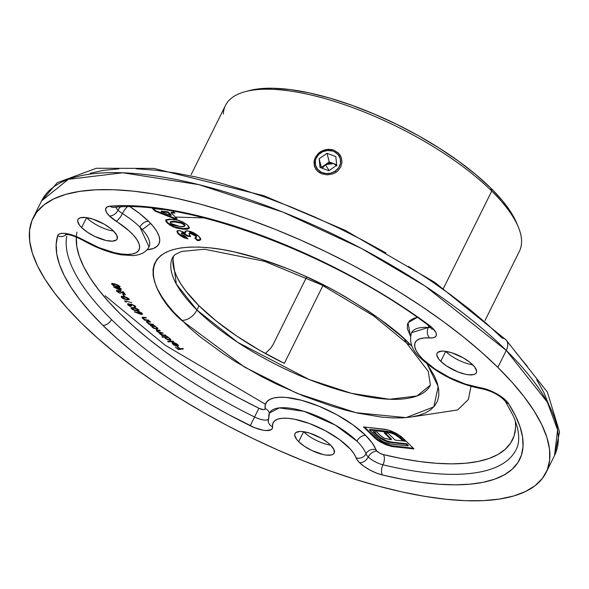 <?xml version="1.0" encoding="UTF-8"?>
<svg xmlns="http://www.w3.org/2000/svg" width="589" height="589" viewBox="0 0 589 589"><rect width="100%" height="100%" fill="white"/><g stroke="black" fill="none" stroke-linecap="round" stroke-linejoin="round"><path stroke-width="0.88" d="M315.218 157.535L318.435 153.309L323.089 150.401L328.478 149.275L333.808 150.143L338.263 152.904L341.149 157.108L342.032 162.078L340.759 167.04L337.519 171.193L335.31 172.754L332.814 173.917L327.374 174.859L322.028 173.902L319.65 172.754L317.604 171.222L314.762 167.195L313.922 162.402L315.218 157.535L318.435 153.309L320.622 151.653L325.746 149.591L331.209 149.459L333.808 150.143L338.263 152.904L339.934 154.863L341.149 157.108L342.032 162.078L340.759 167.04L337.519 171.193L335.31 172.754L332.814 173.917L327.374 174.859L322.028 173.902L317.604 171.222L315.947 169.337L314.254 165.678L314.312 159.936M485.005 320.571L519.38 251.319A164.059 57.251 -153.6 0 0 491.741 191.086A164.059 57.251 26.4 0 1 518.291 226.979L516.7 223.157A160.687 56.073 -153.6 0 0 490.696 187.994L491.741 191.086L443.458 288.352L491.741 191.086A164.059 57.251 -153.6 0 0 337.563 102.383A164.059 57.251 -153.6 0 0 225.484 105.431L191.108 174.675M430.39 385.132L416.938 395.992L389.609 399.268L351.39 393.319L309.1 379.5L237.676 342.327L196.94 310.035A13.473 8.658 134.6 0 1 181.522 320.298L244.693 367.183L297.011 393.334L355.97 412.712L406.027 417.63L433.806 406.881L438.201 386.568L427.165 364.039L434.468 376.135L437.281 383.13L438.731 389.638L438.805 395.602L437.502 400.947L434.844 405.637L430.839 409.627L425.538 412.874L418.993 415.341L411.255 417.012L402.412 417.873L392.539 417.903L381.738 417.122L357.773 413.117L344.83 409.937L331.423 406.012L303.718 396.088L275.704 383.711L261.928 376.754L235.482 361.631L223.069 353.614L200.459 337.048L190.483 328.655L173.659 312.06L166.982 304.02L161.541 296.26L157.396 288.838L154.583 281.844L153.133 275.335L153.059 269.379L154.355 264.027L157.02 259.337L161.025 255.346L166.326 252.099L172.871 249.633L180.609 247.962L189.452 247.1L199.325 247.071L210.126 247.859L221.751 249.456L234.091 251.856L260.441 258.961L288.146 268.886L302.179 274.798L329.936 288.22L343.387 295.604L368.795 311.36L380.501 319.584L401.381 336.319L410.342 344.675A13.473 8.658 134.6 0 1 406.41 342.872A13.473 8.658 -45.4 0 0 410.342 344.675C396.949 330.127 372.167 312.391 335.973 291.459C299.992 271.411 248.624 251.658 210.126 247.859C126.613 239.988 151.822 295.052 181.522 320.298A13.473 8.658 -45.4 0 0 196.94 310.035L176.325 284.075L172.702 257.216L175.043 254.566L181.537 251.474L204.435 249.221L264.387 261.266L321.513 284.848L373.617 315.873L406.491 342.96L428.284 371.394L430.39 385.132A143.841 50.198 26.4 0 1 332.115 387.805A143.841 50.198 26.4 0 1 196.94 310.035L199.045 305.794A143.841 50.198 -153.6 0 0 284.332 363.369L322.956 285.569L284.332 363.369L259.668 350.322L236.668 336.01L216.2 320.976L199.045 305.794L196.94 310.035A143.841 50.198 26.4 0 1 172.702 257.216M65.431 234.577C68.994 234.194 74.7 236.042 82.556 240.113C95.712 247.601 108.523 252.49 120.988 254.779L132.783 255.604C140.815 255.096 146.219 252.188 148.988 246.879L139.91 227.089A7.576 4.874 134.6 0 1 148.575 221.317L139.578 213.512L130.14 206.835A61.477 21.454 26.4 0 1 148.575 221.317A7.576 4.874 -45.4 0 0 139.91 227.089A53.901 18.811 -153.6 0 0 122.424 213.557A7.576 2.017 122.3 0 1 127.276 206.82A7.576 2.017 -57.7 0 0 122.424 213.557A13.473 4.705 26.4 0 1 118.05 210.17A7.576 4.874 134.6 0 1 120.495 206.953A7.576 4.874 -45.4 0 0 118.05 210.17A7.576 4.874 134.6 0 1 109.385 215.949A21.057 7.348 -153.6 0 0 116.21 221.236A7.576 2.017 -57.7 0 0 122.424 213.557A13.473 4.705 26.4 0 1 118.05 210.17A13.473 4.705 26.4 0 1 115.864 207.21A13.473 4.705 26.4 0 0 118.05 210.17A7.576 4.874 -45.4 0 1 109.385 215.949L128.851 230.63L133.593 235.335L137.046 239.826L139.092 243.942L139.645 247.535L138.695 250.472L136.273 252.652L132.466 253.992L127.408 254.448L121.29 254.006L114.31 252.681L98.842 247.594L78.992 237.713L74.685 235.872L66.579 233.605L63.192 233.296L60.49 233.568L58.605 234.407L57.634 235.769L56.154 244.464L56.765 254.058L59.467 264.468L64.238 275.6L71.019 287.366L79.765 299.639L90.397 312.332L102.81 325.312A256.863 89.638 -153.6 0 0 250.251 425.744L254.573 417.005A249.287 86.995 26.4 0 1 111.483 319.54A7.576 4.874 134.6 0 1 102.81 325.312L116.902 338.476L132.54 351.692L149.591 364.856L167.894 377.844L187.295 390.536L207.608 402.824L228.657 414.597L254.551 427.673L262.775 430.147L266.28 430.574L271.205 429.698L272.368 428.439L272.817 423.447L274.555 420.899L277.721 419.154L282.212 418.278L287.852 418.293L294.456 419.206L309.564 423.565L325.378 430.721L339.669 439.674L350.403 449.142L353.937 453.655L357.346 460.149L359.592 462.733A21.057 7.348 -153.6 0 0 382.519 474.999A7.576 3.895 -76.5 0 1 382.938 464.809A13.473 4.705 26.4 0 1 368.265 456.954A7.576 4.874 134.6 0 1 376.931 451.181A5.897 2.054 -153.6 0 0 383.351 454.612A7.576 3.895 -76.5 0 1 382.938 464.809A13.473 4.705 26.4 0 1 368.265 456.954A7.576 4.874 134.6 0 1 359.592 462.733L364.208 466.532L370.002 470.096L376.342 473.026L382.519 474.999L402.368 479.284L421.209 482.362L438.864 484.217L455.179 484.821L470.015 484.173L483.23 482.281L494.708 479.159L504.346 474.83L512.062 469.345L517.783 462.748L521.456 455.091L523.047 446.455L522.546 436.905L519.954 426.532L515.301 415.436L508.624 403.708L506.68 401.256L500.51 396.139L492.367 391.575L483.886 388.482L480.057 387.695A46.317 16.168 26.4 0 1 423.012 359.423A7.576 4.874 134.6 0 1 420.796 358.406A7.576 4.874 -45.4 0 0 423.012 359.423L418.853 354.792L416.055 350.462L414.708 346.575L414.862 343.277L416.511 340.685L419.604 338.896L424.021 337.968L432.569 337.865L434.756 337.225L436.066 336.047L436.42 334.383L435.801 332.321L431.84 327.44L410.319 311.89L390.868 299.212L370.51 286.953L349.432 275.21L327.808 264.1L305.846 253.712L283.736 244.148L261.685 235.49L239.878 227.818L218.519 221.199L197.801 215.684L177.9 211.341L159.008 208.189L141.279 206.275L124.883 205.605L109.966 206.187L106.771 207.159L105.564 209.279L106.462 212.327L109.385 215.949A21.057 7.348 -153.6 0 1 109.966 206.187A7.576 6.162 85.1 0 0 113.817 207.372A7.576 6.162 -94.9 0 1 109.966 206.187A256.863 89.638 -153.6 0 1 428.689 324.863A7.576 3.195 126.4 0 1 427.312 324.576A7.576 3.195 -53.6 0 0 428.689 324.863A21.057 7.348 -153.6 0 1 429.602 337.931A7.576 5.434 -86.1 0 1 428.328 327.462A53.901 18.811 -153.6 0 0 411.549 332.726M76.283 237.043L76.828 246.71L79.368 256.509L83.852 266.986L90.235 278.052L98.466 289.604L108.472 301.546L120.156 313.76L133.416 326.144L148.126 338.587L164.169 350.97L181.397 363.192L199.649 375.141L218.762 386.701L238.567 397.781L258.888 408.273L263.379 409.62L264.755 409.377L265.146 408.538A7.576 6.906 171.8 0 1 269.372 413.235A7.576 6.906 -8.2 0 0 265.146 408.538A61.477 21.454 26.4 0 1 301.539 400.284A61.477 21.454 26.4 0 1 365.622 435.389L372.182 442.928L376.931 451.181L379.846 453.243L383.351 454.612A7.576 3.895 103.5 0 1 382.938 464.809A249.287 86.995 26.4 0 0 515.655 450.482A249.287 86.995 26.4 0 1 382.938 464.809A7.576 3.895 103.5 0 0 382.519 474.999A256.863 89.638 -153.6 0 0 508.624 403.708A21.057 7.348 -153.6 0 0 480.057 387.695A7.576 4.889 98.1 0 0 482.214 388.843A7.576 4.889 -81.9 0 1 480.057 387.695L465.443 384.109L449.584 377.527L434.741 368.891L423.012 359.423A46.317 16.168 26.4 0 1 429.602 337.931A7.576 5.434 93.9 0 1 428.328 327.462L411.578 332.682C408.869 341.944 411.954 350.536 420.848 358.458C438.474 374.309 458.905 384.433 482.148 388.836C492.323 391.243 500.076 395.44 505.391 401.426L513.306 415.915C519.469 430.5 520.381 441.757 516.06 449.694M76.96 232.14A241.704 84.352 -153.6 0 0 258.888 408.273L254.573 417.005A13.473 4.705 26.4 0 0 268.069 419.478A13.473 4.705 26.4 0 1 254.573 417.005L258.888 408.273A5.897 2.054 -153.6 0 0 265.146 408.538L265.286 404.82L266.846 401.764L269.791 399.452L274.047 397.928L279.503 397.251L286.018 397.42L301.539 400.284L319.032 406.241L336.717 414.678L352.789 424.728L365.622 435.389A7.576 4.874 -45.4 0 0 356.956 441.161A53.901 18.811 -153.6 0 0 307.62 412.455A53.901 18.811 -153.6 0 0 270.012 412.131A53.901 18.811 -153.6 0 0 268.856 417.623A7.576 6.906 171.8 0 0 268.245 421.496A7.576 6.906 -8.2 0 0 272.574 426.708A7.576 6.906 171.8 0 1 268.245 421.496M113.559 231.05A21.896 7.642 26.4 0 1 86.539 217.68L86.539 217.68A21.896 7.642 -153.6 0 0 113.559 231.05M113.471 230.969A21.896 7.642 26.4 0 1 117.167 239.009A21.896 7.642 26.4 0 1 102.206 239.421A21.896 7.642 26.4 0 1 81.628 227.582L86.539 217.68L81.628 227.582L87.408 232.213L94.733 236.403L106.16 240.496L112.374 241.159L116.328 240.01L117.255 238.803L116.836 235.35L113.471 230.969L110.835 228.642L104.157 224.144L92.613 219.042L85.604 217.496L80.421 217.746L78.771 218.541L77.844 219.749L77.674 221.324L79.603 225.315L81.628 227.582A21.896 7.642 26.4 0 1 77.939 219.542A21.896 7.642 26.4 0 1 92.9 219.13A21.896 7.642 26.4 0 1 113.471 230.969M330.606 445.129A21.896 7.642 26.4 0 1 303.585 431.759L303.585 431.759A21.896 7.642 -153.6 0 0 330.606 445.129M330.525 445.048A21.896 7.642 26.4 0 1 334.213 453.088A21.896 7.642 26.4 0 1 319.253 453.493A21.896 7.642 26.4 0 1 298.675 441.654L303.585 431.759L298.675 441.654L304.454 446.293L311.78 450.482L323.206 454.568L326.542 455.128L331.725 454.885L333.374 454.09L334.302 452.875L333.882 449.422L330.525 445.048L327.889 442.714L321.204 438.216L309.659 433.114L302.658 431.568L299.779 431.465L295.818 432.613L294.89 433.821L294.721 435.396L296.65 439.387L298.675 441.654A21.896 7.642 26.4 0 1 294.986 433.614A21.896 7.642 26.4 0 1 309.947 433.209A21.896 7.642 26.4 0 1 330.525 445.048M472.702 364.79A21.896 7.642 26.4 0 1 445.682 351.419L445.682 351.419A21.896 7.642 -153.6 0 0 472.702 364.79M472.621 364.709A21.896 7.642 26.4 0 1 476.31 372.749A21.896 7.642 26.4 0 1 461.349 373.154A21.896 7.642 26.4 0 1 440.771 361.315L445.682 351.419L440.771 361.315L446.55 365.953L457.778 371.865L465.303 374.236L468.638 374.788L473.821 374.545L475.47 373.75L476.398 372.542L476.575 370.967L474.646 366.969L469.985 362.375L463.3 357.876L451.756 352.774L444.754 351.228L441.875 351.125L437.921 352.274L436.994 353.481L436.817 355.057L438.746 359.047L440.771 361.315A21.896 7.642 26.4 0 1 437.082 353.275A21.896 7.642 26.4 0 1 452.043 352.87A21.896 7.642 26.4 0 1 472.621 364.709M33.131 217.893L41.554 200.93L68.331 179.314L122.74 172.791L198.817 184.629L283 212.143L361.241 248.359L425.177 286.144L506.275 350.426A13.473 8.658 -45.4 0 0 506.025 339.875A13.473 8.658 134.6 0 1 506.275 350.426A286.342 99.924 -153.6 0 0 237.176 195.614A286.342 99.924 -153.6 0 0 41.554 200.93L57.266 182.686L96.309 168.27L153.758 168.402L263.835 195.695L344.999 230.203L434.667 282.271L505.936 339.794L547.402 392.149L559.55 432.068L554.514 455.562A286.342 99.924 -153.6 0 0 506.275 350.426L497.852 367.396L506.275 350.426L547.306 402.096L557.606 429.882L554.514 455.562L546.091 472.533A286.342 99.924 26.4 0 1 350.477 477.848A286.342 99.924 26.4 0 1 81.378 323.03A286.342 99.924 26.4 0 1 33.131 217.893A286.342 99.924 26.4 0 1 228.753 212.577A286.342 99.924 26.4 0 1 497.852 367.396L512.158 382.386L524.32 397.023L534.223 411.159L541.77 424.654L546.886 437.391L549.53 449.238L549.662 460.083L547.299 469.823L542.447 478.364L535.165 485.616L525.513 491.52L513.593 496.019L499.516 499.06L483.422 500.621L465.457 500.687L445.792 499.251L424.632 496.336L402.169 491.962L378.624 486.183L354.217 479.041L329.192 470.604L303.784 460.966L278.236 450.217L252.806 438.452L227.722 425.788L203.242 412.344L179.586 398.26L156.998 383.667L135.676 368.699L115.849 353.503L97.686 338.233L81.378 323.03L67.072 308.04L54.91 293.403L45.007 279.267L37.46 265.772L32.343 253.034L29.7 241.188L29.56 230.343L31.931 220.603L36.783 212.062L44.065 204.81L53.709 198.905L65.629 194.407L79.714 191.366L95.808 189.805L113.773 189.739L133.431 191.167L154.598 194.09L177.061 198.456L200.606 204.243L225.013 211.385L250.038 219.815L275.446 229.452L300.994 240.209L326.424 251.974L351.508 264.638L375.988 278.074L399.644 292.159L422.232 306.759L443.546 321.727L463.381 336.915L481.544 352.193L497.852 367.396A286.342 99.924 26.4 0 1 546.091 472.533M273.215 344.322L306.339 277.596L273.215 344.322L270.955 347.944L273.215 344.322M410.437 336.039L407.279 328.471L407.485 324.097L409.679 320.659L413.78 318.281L417.284 317.361L408.044 322.75L410.437 336.039M148.575 221.317L153.354 226.529L156.858 231.484L159.015 236.064L159.752 240.135L159.067 243.61L156.961 246.393L153.501 248.403L147 249.817A61.477 21.454 26.4 0 0 148.575 221.317M515.375 430.029A241.704 84.352 -153.6 0 1 383.351 454.612L402.029 458.647L419.758 461.548L436.368 463.285L451.726 463.86L465.685 463.249L478.121 461.467L488.922 458.529L497.992 454.458L505.252 449.297L510.634 443.083L514.087 435.882L515.589 427.754L515.427 421.142M177.134 218.828L173.608 218.453L155.121 211.156L152.396 208.462L162.711 209.559L152.396 208.462L155.121 211.156L173.608 218.453L173.888 217.886L155.4 210.59L155.121 211.156L155.4 210.59L153.354 208.565L155.4 210.59L173.888 217.886L173.608 218.453L177.134 218.828L170.965 212.747L177.134 218.828M172.952 211.193L174.955 213.166L170.965 212.747L174.955 213.166L172.952 211.193M117.528 291.614L118.477 290.694L117.461 291.04L117.461 291.526L120.384 293.506L116.718 291.297L117.005 290.48L118.389 290.664L124.073 293.646L122.556 291.577L123.263 291.739L125.494 294.787L118.323 290.995L125.494 294.787L123.263 291.739L122.556 291.577L124.073 293.646L117.991 290.561L116.593 290.723L116.813 291.43L120.384 293.506L117.528 291.614L117.712 290.502M119.7 288.772L121.187 290.907L113.478 286.872L118.669 288.146L118.293 287.609L119.007 287.778L121.113 288.75L121.43 289.192L119.7 288.772L121.43 289.192L119.007 287.778L118.293 287.609L118.669 288.146L113.478 286.872L121.187 290.907L119.7 288.772M125.56 301.45L126.186 302.179L124.478 300.861L131.862 302.606L124.478 300.861L126.186 302.179L125.56 301.45M128.947 304.395L128.402 304.763L130.508 306.14L130.935 306.611L130.103 306.332L128.196 305.205L127.607 304.115L128.748 303.953L130.463 304.741L131.34 304.167L134.837 305.838L135.514 307.09L134.844 307.34L134.093 306.884L134.748 306.7L134.572 306.147L133.018 304.999L131.406 304.668L131.693 305.772L128.947 304.395L131.693 305.772L131.214 304.815L131.973 304.66L134.469 306.03L134.748 306.7L134.093 306.884L134.498 307.34L135.529 307.068L135.139 306.147L131.502 304.189L130.463 304.741L128.52 303.909L127.614 304.101L127.953 304.955L130.935 306.611L128.616 305.065L129.116 304.064L128.616 305.065M133.364 307.591L137.362 308.901L138.768 310.683L135.801 310.727L132.444 309.549L130.994 307.826L133.364 307.591L130.994 307.826L131.369 308.724L136.405 310.823L138.805 310.624L138.444 309.74L133.364 307.591M148.671 320.144L149.15 320.6L144.482 320.188L144.003 319.739L144.842 319.812L142.207 318.082L142.023 317.567L142.715 317.265L145.917 317.515L146.389 317.964L142.987 317.751L143.142 318.539L145.299 319.731L148.671 320.144L145.623 319.82L143.142 318.539L143.142 317.729L146.389 317.964L145.917 317.515L142.045 317.493L142.494 318.399L144.842 319.812L144.003 319.739L144.482 320.188L149.15 320.6L148.671 320.144M153.074 324.23L153.567 324.686L149.017 324.392L148.524 323.935L149.334 323.987L146.654 322.279L146.433 321.719L147.081 321.417L150.195 321.579L150.688 322.036L147.383 321.911L147.589 322.72L149.775 323.891L153.074 324.23L150.092 323.972L147.589 322.72L147.522 321.881L150.688 322.036L150.195 321.579L146.455 321.653L146.956 322.595L149.334 323.987L148.524 323.935L149.017 324.392L153.567 324.686L153.074 324.23M157.734 328.662L156.681 329.332L157.697 329.001L156.961 327.594L154.473 326.122L154.686 325.702L154.473 326.122L155.238 326.159L154.73 325.702L150.291 325.518L151.616 326.012L151.829 325.584L151.616 326.012L150.291 325.518L154.73 325.702L155.238 326.159L154.473 326.122L157.587 328.301L157.638 329.089L157.101 329.325L153.258 328.11L151.587 326.07M173.085 341.105L173.667 341.568L168.226 341.907L167.644 341.443L173.085 341.105L167.644 341.443L168.226 341.907L173.667 341.568L173.085 341.105M176.965 345.691L177.532 345.22L177.046 344.484L173.762 342.54L176.354 343.608L178.276 345.5L177.893 346.096L176.737 346.126L173.453 344.734L172.084 342.813L172.798 342.496L176.965 345.691L172.798 342.496L172.025 343.012L173.181 344.536L175.728 345.868L178.231 345.824L177.112 344.131L173.762 342.54L176.855 343.939L176.965 345.691L177.812 344.742M410.342 344.675L411.799 346.126L410.342 344.675M182.759 348.467L183.393 348.946L178.511 349.586L175.294 347.193L178.357 349.049L179.881 348.85L177.304 346.928L177.782 346.862L180.367 348.784L182.759 348.467L180.367 348.784L177.782 346.862L177.304 346.928L179.881 348.85L178.357 349.049L175.294 347.193L178.511 349.586L183.393 348.946L182.759 348.467M164.758 337.166L162.461 337.247L161.909 336.798L167.482 336.591L168.034 337.041L167.35 337.07L170.317 338.83L170.677 340.206L167.887 339.89L165.2 338.196L164.758 337.166L165.656 338.609L170.03 340.368L170.825 340.037L169.904 338.469L167.35 337.07L168.034 337.041L167.482 336.591L161.909 336.798L162.461 337.247L162.704 336.768L162.461 337.247L164.758 337.166L164.994 336.68L164.758 337.166M159.501 332.778L159.869 333.919L160.075 333.507L159.869 333.919L160.988 334.648L162.269 334.927L161.452 335.141L161.997 335.597L162.689 335.031L161.997 335.597L166.157 335.546L165.605 335.089L166.157 335.546L161.997 335.597L161.452 335.141L162.166 335.134L159.479 333.543L159.501 332.778L156.924 331.474L156.541 330.341L159.722 330.201L160.289 330.672L157.16 330.827L157.55 331.555L159.45 332.52L163.227 333.109L160.142 333.249L160.488 334L162.741 335.038L165.605 335.089L163.845 335.112L160.488 334L160.068 333.33L163.227 333.109L157.55 331.555L157.123 330.878L160.289 330.672L159.722 330.201L156.335 330.503L159.273 332.969M141.279 314.511L134.417 311.588L138.363 313.201L137.392 312.185L137.738 311.588L140.256 312.192L142.273 313.856L141.47 314.526L142.302 314.276L141.875 313.319L138.386 311.581L137.377 311.824L138.363 313.201L134.447 311.934L141.279 314.511L141.566 313.944L141.279 314.511M123.852 296.598L127.342 297.754L129.19 299.624L127.084 299.867L123.013 298.645L121.165 296.775L123.852 296.598L121.194 296.694L121.459 297.482L126.473 299.757L129.168 299.683L128.91 298.925L123.852 296.598M123.395 294.647L124.699 296.348L124.095 296.215L122.792 294.515L123.395 294.647L122.792 294.515L124.095 296.215L124.699 296.348L123.395 294.647M114.752 283.854L118.845 285.584L119.751 287.101L117.277 286.998L113.184 285.518L111.682 283.707L114.089 283.692L111.66 283.751L111.792 284.347L116.718 286.858L119.832 286.998L119.707 286.416L114.752 283.854M189.319 228.031L182.907 228.554L182.627 229.121L176.111 227.928L170.088 225.329L166.223 221.92L165.7 220.816L166.032 219.8L169.242 219.115L177.075 220.036L182.553 221.825L187.339 224.954L188.973 226.839L189.312 228.061L187.302 229.261L182.627 229.121L189.216 228.348L187.67 225.27C182.759 221.457 177.709 219.476 172.533 219.329L165.774 220.139L167.305 223.165L173.659 227.111L173.939 226.544L167.585 222.605L167.305 223.165L167.585 222.605L165.973 219.859M182.207 233.185L181.294 233.472L181.854 234.444L185.299 236.314L187.92 238.898L183.967 237.698L180.543 235.836L177.65 233.303L176.936 231.411L177.672 230.682L180.035 230.682L185.395 232.942L185.064 231.455L186.205 230.8L190.556 231.455L193.759 232.788L197.97 235.512L200.474 238.28L200.665 239.694L199.524 240.467L197.396 240.562L194.775 237.985L196.211 237.492L195.791 236.395L191.565 233.678L189.835 233.369L188.981 233.84L190.659 236.557L187.42 236.211L185.13 234.385L182.207 233.185L187.42 236.211L190.659 236.557L189.025 233.73L190.254 233.384L195.386 235.953L196.189 237.536L194.775 237.985L197.396 240.562L200.643 239.745L199.023 236.469L187.67 230.807L185.079 231.425L185.395 232.942L179.373 230.586L177.009 231.227L178.342 234.054L183.37 237.426L187.92 238.898L185.299 236.314L181.854 234.444L181.324 233.406L182.487 232.626L182.207 233.185M380.207 441.934L374.884 438.106L363.546 426.944L385.913 429.403L391.258 431.03L396.353 433.438L401.05 436.464L405.519 440.579L402.302 440.233L396.758 435.536L390.367 432.576L369.48 429.97L380.192 439.998L384.507 442.317L388.946 443.767L408.022 445.88L406.454 444.334L388.777 442.177L380.862 438.643L372.984 431.641L376.96 432.061L381.525 436.493L384.595 438.378L391.17 439.711L384.197 432.834L388.129 433.254L395.094 440.123L406.27 441.316L413.964 448.906L391.766 446.484L385.986 444.747L380.207 441.934L386.826 445.07L393.216 446.69L413.964 448.906L406.27 441.316L395.094 440.123L388.129 433.254L384.197 432.834L391.17 439.711L384.33 438.253L380.722 435.772L376.96 432.061L372.984 431.641L379.942 438.002L383.954 440.403L388.18 442.015L406.454 444.334L408.022 445.88L390.5 444.01L383.594 441.897L377.497 437.877L369.48 429.97L387.01 431.84L394.093 434.086L400.306 438.268L402.302 440.233L405.519 440.579L397.965 434.38L387.658 429.815L363.546 426.944L374.28 437.531L376.989 439.821L377.269 439.261L374.56 436.972L374.28 437.531L374.56 436.972L364.503 427.047L377.269 439.261L376.989 439.821L380.207 441.934L380.487 441.367L380.207 441.934M173.703 255.773A143.841 50.198 -153.6 0 0 199.045 305.794L185.837 291.025L180.882 283.979L177.083 277.242L174.491 270.881L173.122 264.954L172.982 259.528M90.213 173.225L103.627 170.324L118.963 168.837M136.088 168.778L154.819 170.14L174.985 172.923L196.395 177.09L218.836 182.597L242.086 189.408L265.941 197.44L290.149 206.629L314.489 216.87L338.727 228.083L362.633 240.15L385.964 252.961M408.501 266.383L430.029 280.29L450.342 294.552L469.242 309.034L486.551 323.582L502.093 338.071A13.473 8.658 134.6 0 1 506.025 339.875M515.721 352.362L527.317 366.306M536.748 379.772L543.941 392.642L548.815 404.776M265.3 353.496L270.955 347.944L265.3 353.496M249.338 90.588L257.724 88.976L272.678 88.232L290.024 89.55L309.343 92.907L330.193 98.208L352.067 105.335L374.457 114.126L396.831 124.367L418.669 135.816L439.438 148.2L458.662 161.231L475.883 174.602L490.696 187.994L502.741 201.099L511.753 213.593L516.752 223.275M105.21 295.796L165.141 345.213L265.448 404.26M412.661 416.784L457.616 409.966L468.373 399.511L471.097 385.817M204.052 217.901L176.221 217.083M150.615 223.4L142.324 229.607M148.421 247.814A53.901 18.811 -153.6 0 0 139.91 227.089A53.901 18.811 -153.6 0 0 122.424 213.557A7.576 2.017 122.3 0 1 116.21 221.236A46.317 16.168 26.4 0 1 136.273 252.652A46.317 16.168 26.4 0 1 83.182 239.907A7.576 1.252 120 0 1 82.541 240.098A7.576 1.252 -60 0 0 83.182 239.907A21.057 7.348 -153.6 0 0 57.634 235.769A7.576 7.09 17.1 0 0 66.255 234.518A7.576 7.09 -162.9 0 1 57.634 235.769A256.863 89.638 -153.6 0 0 102.81 325.312A7.576 4.874 -45.4 0 0 111.483 319.54A249.287 86.995 26.4 0 0 254.573 417.005L250.251 425.744A21.057 7.348 -153.6 0 0 272.574 426.708A46.317 16.168 26.4 0 1 309.564 423.565A46.317 16.168 26.4 0 1 356.058 457.793A7.576 6.678 -19.6 0 0 366.005 453.795A53.901 18.811 -153.6 0 0 356.956 441.161L335.215 425.044L303.924 411.284L279.238 407.897L269.482 413.014M68.884 258.873A249.287 86.995 26.4 0 0 111.483 319.54A249.287 86.995 26.4 0 1 66.741 236.329M359.592 462.733A7.576 4.874 -45.4 0 0 368.265 456.954A13.473 4.705 26.4 0 1 366.005 453.795A7.576 6.678 160.4 0 1 356.058 457.793A21.057 7.348 -153.6 0 0 359.592 462.733M365.622 435.389A61.477 21.454 26.4 0 1 375.944 449.797A7.576 6.678 -19.6 0 0 366.005 453.795A53.901 18.811 -153.6 0 0 356.956 441.161A7.576 4.874 134.6 0 1 365.622 435.389M508.624 403.708A7.576 6.14 147.4 0 1 505.369 401.389A7.576 6.14 -32.6 0 0 508.624 403.708M368.265 456.954A13.473 4.705 26.4 0 1 366.005 453.795A7.576 6.678 160.4 0 1 375.944 449.797A5.897 2.054 -153.6 0 0 376.931 451.181A7.576 4.874 -45.4 0 0 368.265 456.954M427.312 324.576A7.576 3.195 126.4 0 1 426.708 323.413M430.596 327.359A13.473 4.705 26.4 0 1 428.328 327.462A7.576 5.434 93.9 0 0 428.947 325.85A7.576 5.434 -86.1 0 1 428.328 327.462A13.473 4.705 26.4 0 0 430.596 327.359M406.41 342.872A13.473 8.658 134.6 0 1 404.753 339.36M182.789 348.497L178.791 349.027L178.511 349.586L178.762 348.997L182.789 348.497M178.268 345.485L177.547 346.163L177.826 345.596L177.318 345.596M173.07 342.68L173.181 344.536L173.637 344.484L173.033 343.041L176.612 345.426L173.976 344.727L176.486 345.684L173.033 343.041M172.341 342.275L172.025 343.012M178.408 345.39L176.531 345.456M168.476 341.392L168.226 341.907L168.476 341.392M167.556 336.65L167.35 337.07L167.556 336.65M170.862 339.691L170.03 340.368L170.309 339.801L169.934 339.794M165.347 337.482L165.016 336.68M165.038 336.599L165.48 337.63M169.86 339.787L170.957 339.639M167.033 336.591L167.939 336.879M165.723 337.261L165.789 336.643M166.113 338.557L166.238 336.636L166.017 337.085L169.507 338.167L169.477 339.905L166.289 338.697L168.726 339.824L170.118 339.455L168.999 338.16L166.753 337.158L165.347 337.526L166.113 338.557M165.767 336.658L165.376 337.342L166.017 337.085M167.519 336.724L167.085 336.606M170.361 339.073L169.477 339.905M159.553 332.63L160.149 333.352L159.788 332.211M157.13 331.062L156.924 331.474L157.13 331.062M157.138 330.849L156.659 330.304M158.264 330.215L158.021 330.701L158.264 330.215M157.484 330.23L157.123 330.878M161.334 332.675L161.099 333.138L161.334 332.675M160.458 332.667L160.068 333.33M156.593 330.12L157.204 330.908M150.799 325.975L151.012 325.548L150.799 325.975M151.616 326.012L152.286 327.396L152.455 327.042L152.286 327.396L156.681 329.332L156.534 327.248L156.954 328.596L156.181 328.876L152.794 327.381L152.212 326.291L153.206 325.643L153.007 326.034L155.511 326.895L153.383 326.07L152.183 326.387L154.458 328.412L156.792 328.765M152.566 326.829L151.896 325.445M151.837 325.562L152.345 326.623M156.726 328.75L157.918 328.522M154.082 325.599L155.01 325.923M157.145 327.506L157.263 327.948M152.58 325.614L152.212 326.291M156.954 328.596L157.27 327.896M149.223 323.979L149.017 324.392L149.223 323.979M147.176 322.139L146.956 322.595L147.176 322.139M147.213 322.014L146.764 321.454M148.722 321.491L148.516 321.896L148.722 321.491M147.751 321.425L147.522 321.881L147.751 321.425M147.552 321.403L147.522 321.881M147.81 321.314L147.876 322.154M146.749 321.425L147.235 322.028M144.68 319.798L144.482 320.188L144.68 319.798M142.803 317.854L142.494 318.399L142.354 317.302M144.357 317.375L144.165 317.773L144.357 317.375M143.355 317.287L143.142 317.729L143.355 317.287M143.098 317.272L142.781 317.891L143.142 317.729M143.422 317.162L143.429 317.972M142.324 317.235L142.994 318.031M138.643 312.634L138.047 312.133L137.767 312.7L137.664 311.603L138.179 312.258M142.295 313.915L141.47 313.937M141.294 313.908L142.582 313.709L142.302 314.276M138.452 312.884L139.026 311.714L138.857 312.052L141.213 313.223L141.382 312.884L140.823 314.047L138.452 312.884L138.857 312.052L138.165 312.229L138.282 312.693L140.683 314.033L141.507 313.878L141.213 313.223L140.823 314.047M139.137 311.485L138.732 312.317M141.102 313.488L141.493 312.656M138.805 310.278L137.929 310.381L137.973 309.321L138.224 309.807M136.589 310.447L136.405 310.823L136.589 310.447M137.811 310.374L138.871 310.248M137.819 309.637L135.831 308.187L133.799 308.04L133.968 307.694L131.988 308.025L131.995 308.798L133.799 308.04L137.819 309.637L135.993 310.374L131.995 308.798L132.208 307.48M128.38 304.542L127.953 304.955L127.887 303.549M130.729 304.196L130.463 304.741L130.729 304.196M130.552 304.285L130.463 304.741M135.522 306.714L134.498 307.34L134.734 306.722L135.794 306.523M134.373 306.317L135.028 306.133L134.748 306.7L134.748 305.463M131.531 304.196L131.214 304.815M131.288 305.212L131.067 305.669L131.288 305.212M131.185 304.933L130.603 304.454M129.234 303.828L128.895 304.498L129.234 303.828M128.476 304.638L127.916 303.917M131.347 305.102L130.449 304.344M125.656 301.259L125.258 301.774L125.656 301.259M129.16 299.337L128.321 299.411M121.938 297.136L121.459 297.482L121.474 296.481M127.953 299.381L129.241 299.3M121.452 296.208L122.159 297.327M122.357 296.392L122.74 296.296M128.704 298.52L128.203 298.962M122.122 297.592L126.127 299.322L122.011 297.438L124.382 296.709L126.326 297.29L128.255 298.785L128.417 298.454L128.409 299.315L128.255 298.785L126.127 299.322L127.923 299.529L128.704 298.711M124.294 295.825L124.095 296.215L124.294 295.825M118.868 287.749L118.669 288.146L118.868 287.749M118.787 287.911L119.162 287.999L118.787 287.911M118.985 288.595L119.906 289.906L120.149 289.413L119.906 289.906L115.878 287.83L118.985 288.595L119.228 288.102L118.985 288.595L115.878 287.83L119.906 289.906L118.985 288.595M117.697 291.489L117.093 290.863L116.813 291.43L116.887 290.51M124.308 293.167L124.073 293.646L124.308 293.167M117.351 291.172L116.85 290.37M119.825 286.644L119.022 286.696L119.383 286.026M118.463 286.622L119.965 286.585M119.066 286.232L118.698 286.261M119.015 286.217L117.211 284.671L112.735 283.942L112.499 284.516L115.039 284.266L119.015 286.217L116.46 286.445L112.499 284.516L112.779 283.471M141.213 313.223L138.857 312.052M131.995 308.798L134.52 310.094L137.936 310.374M128.255 298.785L125.177 297.254L121.967 297.07L122.247 296.503M112.499 284.516L115.4 286.144L119.03 286.688M174.278 212.504L171.244 212.18L170.965 212.747L171.244 212.18L174.278 212.504M176.457 218.166L173.888 217.886L176.457 218.166M168.005 211.834L161.386 211.127L161.106 211.694L161.386 211.127L168.005 211.834L167.725 212.401L170.957 215.581L171.237 215.014L168.005 211.834L171.237 215.014L170.957 215.581L161.106 211.694L167.725 212.401L168.005 211.834M173.659 227.111L182.627 229.121L182.907 228.554L173.939 226.544L173.659 227.111M165.98 219.793L166.503 221.354L168.829 223.695L174.565 226.78L182.907 228.554L186.897 228.753L189.135 228.179M165.988 220.257L166.164 220.779M170.515 221.67L173.438 221.177L180.69 222.333L183.893 223.849L185.034 225.587L184.475 224.343L181.537 222.627L175.434 221.346L170.486 221.722L170.206 222.289L175.154 221.906L175.434 221.346L175.154 221.906L181.257 223.194L181.537 222.627L181.257 223.194L184.188 224.91L184.475 224.343L184.747 226.169L180.05 226.544L170.729 223.474L170.206 222.289M177.215 230.844L177.93 232.736L180.197 234.834L187.133 238.103L183.658 236.859L183.37 237.426L183.658 236.859L178.622 233.494L178.342 234.054L178.622 233.494L177.186 230.976M185.285 231.109L185.675 232.375L185.395 232.942L185.277 231.175M200.746 239.428L197.676 239.995L197.396 240.562L197.676 239.995L195.555 237.904L197.676 239.995L200.783 239.392M196.189 237.536L196.468 236.969L195.673 235.386L195.386 235.953L195.673 235.386L190.534 232.824L189.025 233.73M181.581 232.905L183.172 232.765L187.7 235.644L190.033 235.894L187.7 235.644L187.42 236.211L187.7 235.644L182.487 232.626L181.324 233.406M196.49 236.925L196.078 235.828L194.208 234.245L191.153 232.927L189.341 233.104L189.768 232.846M404.842 439.909L402.581 439.666L402.302 440.233L402.581 439.666L400.586 437.701L400.306 438.268L400.586 437.701L394.372 433.519L394.093 434.086L394.372 433.519L387.29 431.273L387.01 431.84L387.29 431.273L369.767 429.403L369.48 429.97L369.767 429.403L390.647 432.009L397.038 434.969L402.581 439.666L404.842 439.909M408.302 445.313L408.022 445.88L408.302 445.313L406.741 443.767L406.454 444.334L406.741 443.767L392.929 442.295L392.649 442.862L392.929 442.295L388.46 441.448L388.18 442.015L388.46 441.448L384.234 439.836L383.954 440.403L384.234 439.836L380.222 437.436L379.942 438.002L380.222 437.436L376.585 434.351L376.305 434.918L376.585 434.351L373.941 431.737L380.222 437.436L386.369 440.756L391.876 442.162L406.741 443.767L408.302 445.313M391.449 439.144L391.17 439.711L391.449 439.144L385.162 432.937L391.449 439.144M413.287 448.236L393.496 446.131L393.216 446.69L393.496 446.131L387.106 444.504L386.826 445.07L387.106 444.504L377.269 439.261L383.748 443.09L390.478 445.571L413.287 448.236M161.106 211.694L170.957 215.581L167.725 212.401L161.106 211.694M181.257 223.194L174.138 221.81L170.236 222.237L170.943 223.673L173.505 225.189L181.037 226.632L183.716 226.662L184.799 225.955L183.613 224.416L181.257 223.194M223.327 114.001A164.059 57.251 26.4 0 1 245.532 91.582A164.059 57.251 26.4 0 1 491.741 191.086L490.696 187.994A160.687 56.073 -153.6 0 0 249.545 90.537L245.532 91.582M325.29 164.677L329.141 170.501L325.29 164.677L329.244 161.953L333.632 163.587L329.361 163.124L327.226 163.661L321.344 167.394L321.403 167.975L319.142 158.758L327.042 153.324L335.818 156.593L336.702 165.295L328.802 170.729L320.026 167.46L319.142 158.758L321.344 167.394L325.29 164.677L322.301 168.307L325.29 164.677L333.632 163.587L336.643 164.714L329.244 161.953L325.29 164.677M319.621 152.337L320.585 152.926A12.803 11.493 165.7 0 1 338.322 154.87A12.803 11.493 165.7 0 1 335.259 171.127L335.988 172.341L335.259 171.127L338.682 167.696L340.464 163.403L340.339 158.897L338.322 154.87L334.721 151.933L332.49 151.02L327.594 150.482L322.75 151.704L318.693 154.495L316.043 158.434L315.38 160.65L315.513 165.156L317.523 169.183L321.123 172.121L325.761 173.519L330.724 173.166L335.259 171.127A12.803 11.493 165.7 0 1 317.523 169.183A12.803 11.493 165.7 0 1 320.585 152.926L319.621 152.337M336.96 165.951L333.632 163.587L336.496 165.435M320.026 167.46L319.142 158.758L327.042 153.324L329.244 161.953L327.042 153.324L335.818 156.593L336.702 165.295L328.802 170.729L320.026 167.46M268.231 421.422L269.475 413.022M113.559 207.387L113.773 207.372C185.307 199.192 334.132 254.234 427.349 324.605L432.164 329.317M178.231 345.824L178.511 345.257M156.335 330.503L156.615 329.936M138.165 312.222L138.444 311.655M141.507 313.885L141.787 313.319M138.805 310.624L139.085 310.057M128.387 304.513L128.667 303.946M116.593 290.723L116.88 290.156M119.832 286.998L120.112 286.431M111.66 283.751L111.939 283.191M189.216 228.348L189.496 227.781M184.747 226.169L185.027 225.602"/></g></svg>
